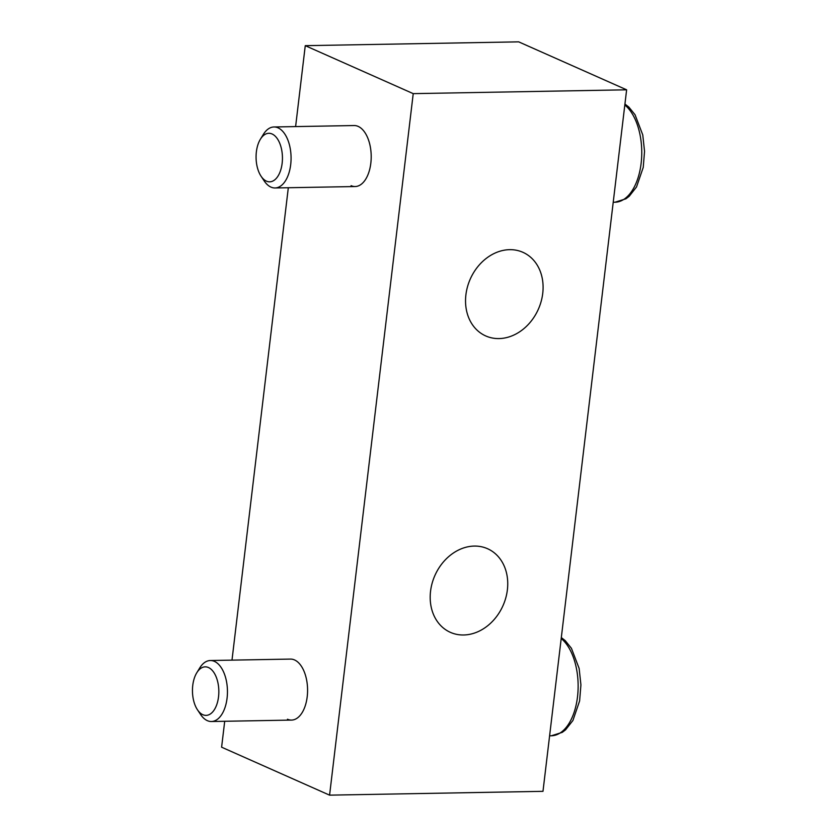 <?xml version="1.0" encoding="UTF-8"?>
<svg xmlns="http://www.w3.org/2000/svg" width="837" height="837" viewBox="0 0 837 837"><rect width="100%" height="100%" fill="white"/><g stroke="black" fill="none" stroke-linecap="round" stroke-linejoin="round"><path stroke-width="1.26" d="M507.379 589.844A45.763 37.246 -66 0 1 450.39 632.353A45.763 37.246 -66 0 1 430.553 591.225A45.763 37.246 -66 0 1 487.542 548.716A45.763 37.246 -66 0 1 507.379 589.844M542.732 293.431A45.763 37.246 -66 0 1 485.732 335.94A45.763 37.246 -66 0 1 465.906 294.812A45.763 37.246 -66 0 1 522.895 252.303A45.763 37.246 -66 0 1 542.732 293.431M287.468 719.224A30.509 16.573 -91 0 0 291.548 720.082A30.509 16.573 -91 0 0 307.514 693.057A30.509 16.573 -91 0 0 294.54 659.943A30.509 16.573 -91 0 0 290.46 659.085L210.328 660.519A30.509 16.573 89 0 1 214.418 661.376A30.509 16.573 89 0 1 227.382 694.49A30.509 16.573 89 0 1 211.426 721.515A30.509 16.573 89 0 1 207.346 720.657A30.509 16.573 89 0 1 200.577 714.463L197.448 709.766A24.263 13.183 89 0 1 196.789 672.76A24.263 13.183 89 0 1 208.455 667.528A24.263 13.183 89 0 1 218.53 696.834A24.263 13.183 89 0 1 202.826 714.693A24.263 13.183 89 0 1 197.448 709.766M351.09 185.678A30.509 16.573 -91 0 0 355.17 186.536A30.509 16.573 -91 0 0 371.136 159.511A30.509 16.573 -91 0 0 358.163 126.397A30.509 16.573 -91 0 0 354.082 125.54L273.95 126.973A30.509 16.573 89 0 1 278.03 127.831A30.509 16.573 89 0 1 291.004 160.945A30.509 16.573 89 0 1 275.049 187.969A30.509 16.573 89 0 1 270.968 187.111A30.509 16.573 89 0 1 264.199 180.918L261.071 176.22A24.263 13.183 89 0 1 260.401 139.214A24.263 13.183 89 0 1 272.077 133.983A24.263 13.183 89 0 1 282.142 163.288A24.263 13.183 89 0 1 266.448 181.148A24.263 13.183 89 0 1 261.071 176.22M305.264 45.669L413.227 93.639L626.631 89.81L518.668 41.85L305.264 45.669L295.607 126.586M288.315 187.729L231.995 660.131M224.703 721.285L221.606 747.19L329.579 795.15L542.983 791.331L626.631 89.81M413.227 93.639L329.579 795.15M196.789 672.76L199.74 667.947A30.509 16.573 89 0 1 210.328 660.519M260.401 139.214L263.362 134.401A30.509 16.573 89 0 1 273.95 126.973M549.606 735.807L551.416 735.765A50.848 27.621 -91 0 0 577.676 695.306A50.848 27.621 -91 0 0 561.208 638.526M613.228 202.251L615.038 202.219A50.848 27.621 -91 0 0 641.299 161.761A50.848 27.621 -91 0 0 624.821 104.981M551.416 735.765L562.297 732.344L565.561 729.843L572.906 720.49L579.612 700.935L580.92 684.886L579.141 668.47L571.441 648.33L565.247 640.65L561.313 637.585M211.426 721.515L291.548 720.082M615.038 202.219L625.919 198.798L629.183 196.297L636.528 186.944L643.234 167.39L644.542 151.34L642.764 134.924L635.063 114.774L628.869 107.105L624.936 104.039M275.049 187.969L355.17 186.536"/></g></svg>
